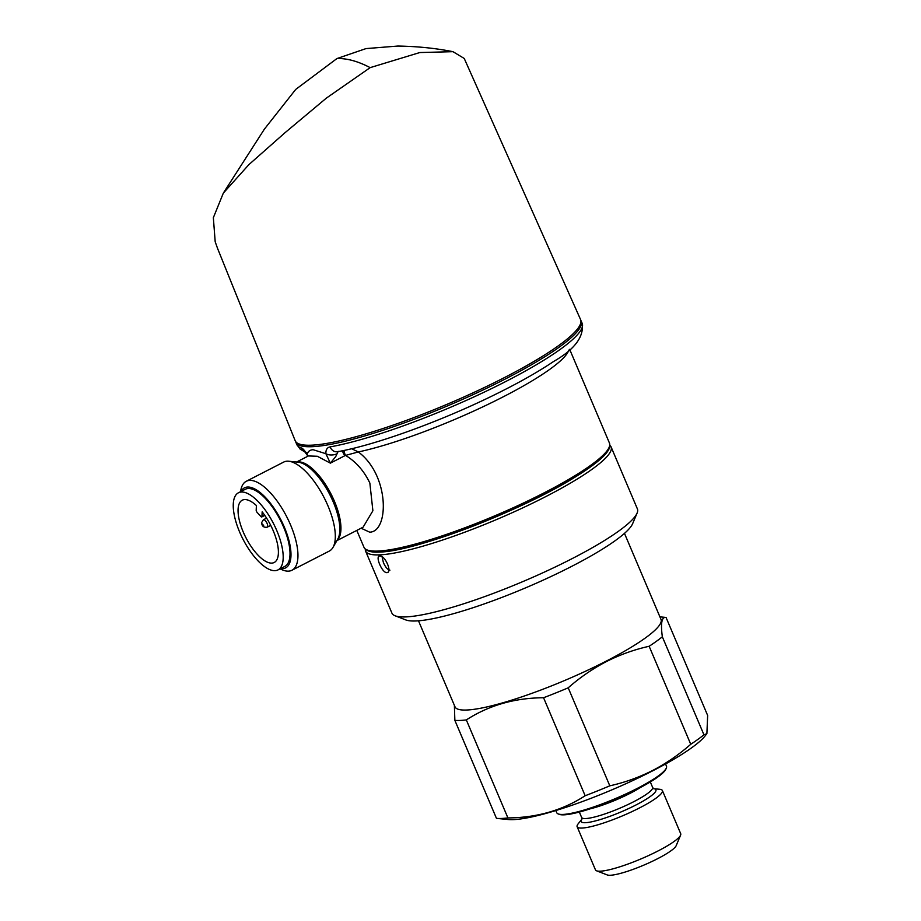 <?xml version="1.0" encoding="UTF-8"?>
<svg xmlns="http://www.w3.org/2000/svg" width="921" height="921" viewBox="0 0 921 921"><rect width="100%" height="100%" fill="white"/><g stroke="black" fill="none" stroke-linecap="round" stroke-linejoin="round"><path stroke-width="1.38" d="M624.473 533.374L660.99 619.396A111.878 18.593 157 0 1 605.949 661.266A111.878 18.593 157 0 1 455.009 706.833L418.491 620.812M665.549 763.97L666.47 766.168A59.589 9.901 157 0 1 666.344 768.033A59.589 9.901 157 0 1 637.159 788.468A59.589 9.901 157 0 1 558.207 813.934A59.589 9.901 157 0 1 556.768 812.736L555.847 810.538M666.344 768.033L665.895 769.093A58.76 9.763 157 0 1 637.125 789.239A58.76 9.763 157 0 1 559.277 814.348L558.207 813.934M581.75 819.322A40.628 6.758 157 0 0 596.025 820.761A40.628 6.758 157 0 0 635.927 805A40.628 6.758 157 0 0 653.864 788.71L659.655 789.274A46.303 7.702 157 0 1 662.395 790.552A46.303 7.702 157 0 1 639.623 807.878A46.303 7.702 157 0 1 577.145 826.736A46.303 7.702 157 0 1 578.123 823.881L581.761 819.299M662.395 790.552L680.7 833.689A46.303 7.702 157 0 1 680.596 835.14A46.303 7.702 157 0 1 657.928 851.016A46.303 7.702 157 0 1 596.578 870.806A46.303 7.702 157 0 1 595.461 869.873L577.145 826.736M680.596 835.14L676.164 845.708A37.968 6.309 157 0 1 657.571 858.717A37.968 6.309 157 0 1 607.261 874.95L596.578 870.806M454.375 705.348L454.859 720.36L496.465 818.366L508.357 819.529A111.671 18.558 157 0 0 652.425 770.958A111.671 18.558 157 0 0 704.991 736.063L706.891 733.68L703.943 734.797A122.93 20.435 157 0 1 690.75 744.283C678.892 754.702 666.171 763.451 652.598 770.509C638.817 777.462 624.553 782.562 609.806 785.82A122.93 20.435 157 0 1 585.157 795.744C562.627 810.319 536.874 817.71 507.92 817.929A122.93 20.435 157 0 1 496.465 818.366M507.92 817.929L466.325 719.923A122.93 20.435 157 0 1 454.859 720.36M466.325 719.923C488.855 705.348 514.609 697.957 543.563 697.738L585.157 795.744M609.806 785.82L568.211 687.814A122.93 20.435 157 0 1 543.563 697.738M568.211 687.814C579.942 677.476 592.663 668.738 606.363 661.589C620.006 654.681 634.27 649.581 649.144 646.277L690.75 744.283M703.943 734.797L662.337 636.791C660.507 623.16 661.739 616.713 666.044 617.45L707.65 715.456L706.891 733.68M662.337 636.791A122.93 20.435 157 0 1 649.144 646.277M659.908 616.851L666.044 617.45M386.878 572.62C382.18 573.184 374.709 555.559 379.843 556.031C385.128 555.167 392.622 572.77 386.889 572.62L387.891 572.24M382.077 556.814L383.412 562.604C385.485 567.232 387.649 569.754 389.928 570.168M295.18 440.699A155.016 25.765 -23 0 0 504.351 377.633A155.016 25.765 -23 0 0 580.564 319.552L464.242 58.472L452.982 51.68L419.815 52.543L370.161 67.636L326.356 98.121L285.015 132.705L248.889 164.629L223.343 193.088L213.35 217.69L215.192 241.774L217.586 248.486L295.18 440.699M304.805 451.785A8.335 8.059 -73.1 0 1 301.524 448.009C302.813 448.435 304.701 450.576 307.188 454.433C307.89 451.451 309.87 449.885 313.152 449.724L325.873 453.708C325.746 449.77 327.139 447.502 330.052 446.904A155.016 25.765 -23 0 0 493.219 387.799A155.016 25.765 -23 0 0 582.199 323.409C584.11 336.787 574.612 349.462 553.682 361.435C537.231 372.545 516.244 384.299 490.709 396.675C437.901 422.371 373.995 445.407 337.408 451.727A8.335 6.643 -100.1 0 1 337.397 451.727A8.335 6.643 -100.1 0 1 330.052 446.904M351.661 448.734L358.315 451.958C389.698 475.248 389.192 531.785 369.712 532.177L361.078 528.217M240.439 491.756L240.945 489.488A49.999 19.767 62.8 0 1 246.298 481.269L283.668 462.089A49.999 19.767 62.8 0 1 288.757 461.237A49.999 19.767 62.8 0 1 327.922 505.756A49.999 19.767 62.8 0 1 332.976 547.431A49.999 19.767 62.8 0 1 329.315 551.069L291.945 570.249A49.999 19.767 62.8 0 1 282.148 569.8L280.007 568.879M246.298 481.269A49.999 19.767 62.8 0 1 290.552 524.924A49.999 19.767 62.8 0 1 291.945 570.249M240.98 491.48A45.002 17.798 62.8 0 1 284.324 527.111A45.002 17.798 62.8 0 1 280.548 568.602M336.879 540.639L363.104 527.18L372.89 510.752L369.851 483.053C364.117 470.999 356.024 461.778 345.571 455.4L344.995 455.642A4.168 1.646 62.8 0 1 343.153 452.787A4.168 1.646 62.8 0 1 342.566 450.737M338.053 451.612L335.751 456.586L330.363 463.148L317.319 456.263L308.408 455.953L296.55 462.031M609.886 445.327A133.349 22.162 157 0 1 611.06 446.858A133.349 22.162 157 0 1 521.942 508.254A133.349 22.162 157 0 1 379.348 554.868A133.349 22.162 157 0 1 365.579 551.069A133.349 22.162 157 0 1 365.28 549.146M365.579 551.069L391.909 613.098A133.349 22.162 -23 0 0 395.121 615.792A133.349 22.162 -23 0 0 405.677 616.909A133.349 22.162 -23 0 0 538.14 574.923A133.349 22.162 -23 0 0 637.102 513.078A133.349 22.162 -23 0 0 637.39 508.887L611.06 446.858M637.102 513.078L632.658 523.635A125.014 20.78 157 0 1 539.879 581.623A125.014 20.78 157 0 1 415.705 620.973A125.014 20.78 157 0 1 405.804 619.925L395.121 615.792M233.278 504.04A43.333 17.131 62.8 0 1 238.435 492.793A43.333 17.131 62.8 0 1 266.906 512.421A43.333 17.131 62.8 0 1 283.161 558.656A43.333 17.131 62.8 0 1 278.004 569.903A43.333 17.131 62.8 0 1 249.545 550.274A43.333 17.131 62.8 0 1 233.278 504.04M238.435 492.793L245.251 489.293A43.333 17.131 62.8 0 1 273.71 508.922A43.333 17.131 62.8 0 1 289.977 555.156A43.333 17.131 62.8 0 1 284.819 566.403L278.004 569.903M278.372 553.406A34.998 13.838 62.8 0 1 274.205 562.489A34.998 13.838 62.8 0 1 251.214 546.637A34.998 13.838 62.8 0 1 238.079 509.29A34.998 13.838 62.8 0 1 242.246 500.207A34.998 13.838 62.8 0 1 256.406 505.548L256.188 510.222A1.669 0.656 -117.2 0 0 257.097 512.364L260.931 516.566A1.669 0.656 -117.2 0 0 261.748 516.957A1.669 0.656 -117.2 0 0 261.944 516.52L262.163 511.857A34.998 13.838 62.8 0 1 278.372 553.406M568.752 350.13A133.349 22.162 157 0 1 489.132 403.847A133.349 22.162 157 0 1 358.315 451.958L345.571 455.4A4.168 1.094 72.9 0 1 343.959 450.45M336.798 453.892A8.335 4.686 175.4 0 1 325.873 453.708L330.363 463.148L344.995 455.642M307.579 456.379L307.303 455.262A8.335 2.74 -31.1 0 1 307.188 454.433M223.343 193.088L264.408 129.113L295.722 89.406L336.925 58.564C346.837 58.207 357.912 61.223 370.161 67.636M452.982 51.68C435.771 48.237 417.374 46.361 397.803 46.05L366.005 48.594L336.925 58.564M640.268 787.593A38.544 6.412 157 0 1 630.068 793.349A38.544 6.412 157 0 1 590.384 808.765M650.307 781.929L652.598 787.328A38.544 6.412 157 0 1 633.636 801.754A38.544 6.412 157 0 1 581.635 817.457L581.968 819.034M580.829 320.347L581.232 321.141A155.016 25.765 157 0 1 477.631 392.519A155.016 25.765 157 0 1 311.874 446.708A155.016 25.765 157 0 1 295.86 442.276L296.815 444.544A155.016 25.765 -23 0 0 301.524 448.009M363.968 547.281A133.349 22.162 -23 0 0 377.748 551.092A133.349 22.162 -23 0 0 520.33 504.478A133.349 22.162 -23 0 0 609.46 443.082L609.852 445.994C609.299 452.994 596.785 463.931 572.298 478.816C517.959 512.191 413.46 551.921 379.164 552.059C370.967 552.554 365.902 550.965 363.968 547.281L356.807 530.404M288.757 461.237L298.289 462.215A44.622 17.637 62.8 0 1 333.241 501.933A44.622 17.637 62.8 0 1 337.754 539.119L332.976 547.431M296.942 462.077A44.173 17.464 62.8 0 1 334.415 501.243A44.173 17.464 62.8 0 1 337.074 540.293M267.205 527.18C263.659 527.687 261.806 526.144 261.668 522.552L263.394 519.766A4.168 1.646 62.8 0 1 266.134 521.654A4.168 1.646 62.8 0 1 267.7 526.098A4.168 1.646 62.8 0 1 267.205 527.18L270.716 525.384M263.636 525.488L262.197 523.911L263.636 525.488M261.944 516.52L264.615 515.15M608.631 448.354A131.68 21.885 157 0 1 512.744 509.463A131.68 21.885 157 0 1 379.751 551.909M579.344 812.046L581.635 817.457M652.598 787.328L653.507 788.675M295.86 442.276L295.572 441.435M263.394 519.766L266.595 518.132M261.748 516.957L264.776 515.403M337.397 451.727L338.468 451.359M305.012 452.027L300.096 449.08L296.815 444.544M307.303 455.262L304.586 451.566L306.52 452.533M569.662 349.335L609.46 443.082M581.232 321.141L582.199 323.409"/></g></svg>
